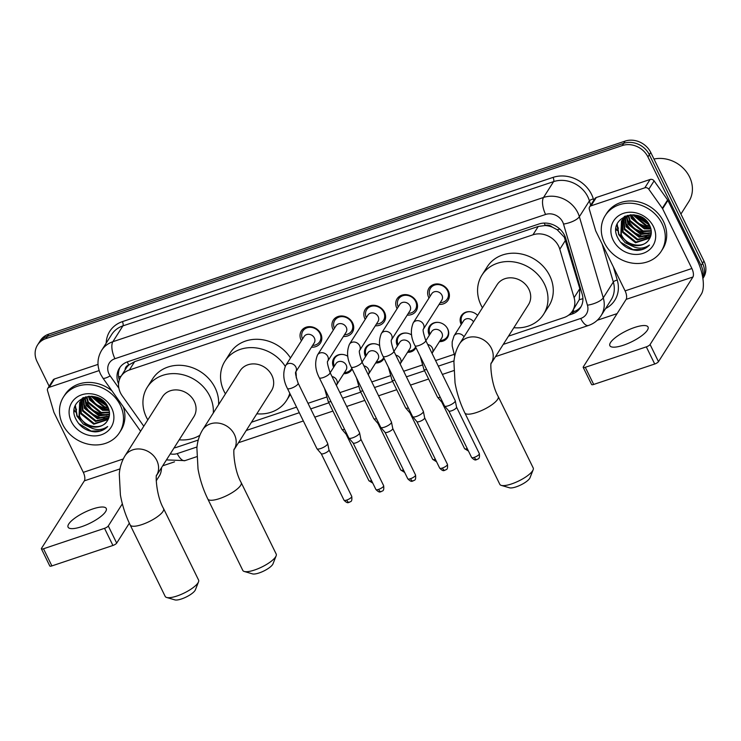 <?xml version="1.0" encoding="UTF-8"?>
<svg xmlns="http://www.w3.org/2000/svg" width="741" height="741" viewBox="0 0 741 741"><rect width="100%" height="100%" fill="white"/><g stroke="black" fill="none" stroke-linecap="round" stroke-linejoin="round"><path stroke-width="1.11" d="M352.16 369.018A10.624 9.225 32.4 0 1 351.753 369.731A10.624 9.225 32.4 0 1 343.741 373.686M333.654 367.277A10.624 9.225 32.4 0 1 333.57 367.119A10.624 9.225 32.4 0 1 333.811 358.348A10.624 9.225 32.4 0 1 347.816 356.301M384.051 358.338A10.624 9.225 32.4 0 1 383.653 359.052A10.624 9.225 32.4 0 1 375.641 362.997M365.545 356.597A10.624 9.225 32.4 0 1 365.47 356.44A10.624 9.225 32.4 0 1 365.711 347.659A10.624 9.225 32.4 0 1 379.716 345.621M415.951 347.649A10.624 9.225 32.4 0 1 415.553 348.363A10.624 9.225 32.4 0 1 407.541 352.318M397.445 345.908A10.624 9.225 32.4 0 1 397.371 345.76A10.624 9.225 32.4 0 1 397.611 336.979A10.624 9.225 32.4 0 1 411.616 334.932M429.345 335.228A10.624 9.225 32.4 0 1 429.261 335.071A10.624 9.225 32.4 0 1 429.502 326.29A10.624 9.225 32.4 0 1 438.737 322.446A10.624 9.225 32.4 0 1 447.684 328.902A10.624 9.225 32.4 0 1 447.444 337.683A10.624 9.225 32.4 0 1 439.432 341.629M461.235 324.539A10.624 9.225 32.4 0 1 461.161 324.391A10.624 9.225 32.4 0 1 461.402 315.61A10.624 9.225 32.4 0 1 477.621 315.407M301.42 340.749A11.3 9.818 32.4 0 1 301.133 340.202A11.3 9.818 32.4 0 1 301.392 330.856A11.3 9.818 32.4 0 1 311.211 326.772A11.3 9.818 32.4 0 1 320.733 333.635A11.3 9.818 32.4 0 1 320.473 342.972A11.3 9.818 32.4 0 1 311.516 347.159M333.32 330.069A11.3 9.818 32.4 0 1 333.033 329.513A11.3 9.818 32.4 0 1 333.283 320.177A11.3 9.818 32.4 0 1 343.111 316.092A11.3 9.818 32.4 0 1 352.633 322.956A11.3 9.818 32.4 0 1 352.373 332.292A11.3 9.818 32.4 0 1 343.407 336.47M365.22 319.38A11.3 9.818 32.4 0 1 364.924 318.834A11.3 9.818 32.4 0 1 365.183 309.497A11.3 9.818 32.4 0 1 375.011 305.403A11.3 9.818 32.4 0 1 384.523 312.267A11.3 9.818 32.4 0 1 384.273 321.603A11.3 9.818 32.4 0 1 375.307 325.79M397.111 308.701A11.3 9.818 32.4 0 1 396.824 308.145A11.3 9.818 32.4 0 1 397.083 298.808A11.3 9.818 32.4 0 1 406.902 294.723A11.3 9.818 32.4 0 1 416.423 301.587A11.3 9.818 32.4 0 1 416.164 310.924A11.3 9.818 32.4 0 1 407.207 315.101M429.011 298.021A11.3 9.818 32.4 0 1 428.724 297.465A11.3 9.818 32.4 0 1 428.983 288.129A11.3 9.818 32.4 0 1 438.802 284.035A11.3 9.818 32.4 0 1 448.324 290.898A11.3 9.818 32.4 0 1 448.064 300.244A11.3 9.818 32.4 0 1 439.107 304.421M508.502 336.145L564.021 317.546A19.924 17.302 -147.6 0 0 572.45 311.072L579.295 299.66L579.823 288.647L564.318 237.194L557.176 229.729L552.314 227.154A6.641 5.771 -147.6 0 0 545.302 225.44A19.924 8.068 -108.5 0 1 544.227 223.078M572.45 311.072A19.924 17.302 -147.6 0 0 574.099 297.678L559.816 249.235A19.924 17.302 -147.6 0 0 558.621 246.169A19.924 17.302 -147.6 0 0 532.955 234.814L129.36 369.991A19.924 17.302 -147.6 0 0 120.94 376.465A19.924 17.302 -147.6 0 0 122.209 395.814L143.791 426.223M545.302 225.44L544.996 225.542A19.924 17.302 32.4 0 1 552.314 227.154M120.94 376.465L126.229 368.129A19.924 17.302 32.4 0 1 129.008 364.878L128.702 364.98A6.641 5.771 -147.6 0 0 125.099 369.898M544.996 225.542L538.253 226.459L134.658 361.636L129.008 364.878M174.042 447.944A19.924 17.302 -147.6 0 0 176.682 447.277L198.264 440.052M251.486 422.231L296.567 407.124M307.997 403.299L326.429 397.12M339.897 392.619L358.329 386.441M371.787 381.93L390.22 375.761M403.688 371.25L422.12 365.072M435.588 360.561L454.02 354.393M49.156 386.237L37.05 361.525A19.924 17.302 32.4 0 1 37.504 345.065L38.912 342.842A19.924 17.302 32.4 0 1 47.331 336.377L623.672 143.337A19.924 17.302 32.4 0 1 649.348 154.702L702.542 263.287A19.924 17.302 32.4 0 1 702.866 278.366A19.924 17.302 32.4 0 0 702.542 263.287L649.348 154.702A19.924 17.302 32.4 0 0 623.672 143.337L47.331 336.377A19.924 17.302 32.4 0 0 38.912 342.842L40.32 340.619A19.924 17.302 32.4 0 1 48.749 334.154L625.08 141.114A19.924 17.302 32.4 0 1 650.755 152.479L703.95 261.064A19.924 17.302 32.4 0 1 703.496 277.523L702.885 278.486M568.579 315.194L572.117 314.017A19.924 17.302 -147.6 0 0 580.536 307.543A19.924 17.302 -147.6 0 0 582.185 294.149L565.763 238.445A19.924 17.302 -147.6 0 0 564.568 235.379A19.924 17.302 -147.6 0 0 538.902 224.014L127.813 361.71A19.924 17.302 -147.6 0 0 119.394 368.175A19.924 17.302 -147.6 0 0 118.579 383.875M75.165 411.968A26.565 23.073 32.4 0 1 74.295 410.005A26.565 23.073 32.4 0 0 75.165 411.968M616.957 230.497A26.565 23.073 32.4 0 1 616.086 228.534A26.565 23.073 32.4 0 0 616.957 230.497M37.504 345.065A19.924 17.302 32.4 0 1 45.923 338.6L622.264 145.56A19.924 17.302 32.4 0 1 647.93 156.925L701.125 265.51A19.924 17.302 32.4 0 1 702.672 277.143M617.105 313.61L597.311 320.242M174.524 461.847L162.714 465.802M76.573 409.745A26.565 23.073 32.4 0 1 75.156 406.244L76.907 416.072L83.362 424.204L92.894 428.678M618.365 228.274A26.565 23.073 32.4 0 1 616.947 224.773M119.32 379.901A19.924 17.302 32.4 0 1 120.144 367.101M581.194 306.404A19.924 17.302 32.4 0 1 573.525 311.794L571.422 312.498M623.32 345.25A21.248 6.067 -26.1 0 0 648.042 327.013A21.248 6.067 -26.1 0 0 634.602 327.466A21.248 6.067 -26.1 0 0 609.88 345.704A21.248 6.067 -26.1 0 0 623.32 345.25M590.985 205.841A3.316 2.881 -147.6 0 0 589.577 206.924L594.866 198.588A3.316 2.881 32.4 0 1 596.273 197.514L590.985 205.841L644.818 187.816L650.107 179.479A3.316 2.881 32.4 0 1 654.099 180.887L667.613 199.94A3.316 2.881 32.4 0 1 667.9 200.422L697.179 260.174A26.565 10.754 -108.5 0 1 701.329 294.149L658.48 361.654A3.316 0.945 153.9 0 1 654.72 364.007L646.319 346.862A3.316 0.945 -26.1 0 0 650.079 344.509L692.928 277.004A6.641 2.686 71.5 0 0 691.89 268.511L662.611 208.749A3.316 2.881 -147.6 0 0 662.324 208.267L648.81 189.224A3.316 2.881 -147.6 0 0 644.818 187.816M596.273 197.514L650.107 179.479M589.577 206.924A3.316 2.881 -147.6 0 0 589.299 209.157L595.625 230.608A3.316 2.881 -147.6 0 0 595.829 231.127L625.098 290.88A6.641 2.686 71.5 0 1 626.136 299.373L583.297 366.878A3.316 0.945 -26.1 0 0 583.195 367.369A3.316 0.945 -26.1 0 0 585.288 367.304L593.689 384.449L654.72 364.007M593.689 384.449A3.316 0.945 153.9 0 1 591.596 384.514L583.195 367.369M585.288 367.304L646.319 346.862M653.97 159.037A29.881 25.954 32.4 0 1 689.519 176.886A29.881 25.954 32.4 0 1 688.843 201.571L680.923 214.056M604.499 242.983A33.206 28.843 32.4 0 1 605.249 215.548A33.206 28.843 32.4 0 1 634.101 203.534A33.206 28.843 32.4 0 1 662.074 223.699A33.206 28.843 32.4 0 1 661.324 251.134A33.206 28.843 32.4 0 1 632.462 263.148A33.206 28.843 32.4 0 1 604.499 242.983M605.249 215.548L606.666 213.325A33.206 28.843 32.4 0 1 635.519 201.311A33.206 28.843 32.4 0 1 663.482 221.476A33.206 28.843 32.4 0 1 662.732 248.911L661.324 251.134M636.815 250.412C642.002 250.273 646.226 248.485 649.487 245.058C642.382 249.828 634.907 248.995 627.034 242.557A16.598 14.422 32.4 0 0 648.977 239.593C651.756 235.453 652.043 230.868 649.838 225.829C640.909 205.155 607.148 217.159 617.531 237.342C621.542 245.354 627.97 249.708 636.815 250.412M653.442 226.589A23.24 20.192 32.4 0 1 643.086 253.339A23.24 20.192 32.4 0 1 613.131 240.093A23.24 20.192 32.4 0 1 623.487 213.334A23.24 20.192 32.4 0 1 653.442 226.589M622.709 219.327L623.024 231.646L635.991 242.075L650.079 237.722M622.44 219.642L622.588 232.341L635.546 242.77L649.913 238.065M623.885 218.132L624.793 228.867L637.751 239.297L650.691 236.194M623.579 218.419L624.348 229.562L637.316 239.991L650.552 236.592M625.256 217.057L626.553 226.088L639.52 236.518L651.107 234.508M624.895 217.317L626.108 226.783L639.075 237.213L651.024 234.943M626.84 216.113L628.312 223.31L641.28 233.739L651.302 232.665M626.423 216.335L627.877 224.004L640.835 234.434L651.274 233.137M628.655 215.316L630.082 220.54L643.04 230.96L651.219 230.636M628.173 215.501L629.637 221.226L642.604 231.655L651.265 231.164M630.804 214.797L631.841 217.761L644.809 228.182L650.783 228.385M630.221 214.853L631.397 218.456L644.364 228.876L650.931 228.969M633.527 214.807L646.569 225.403L649.82 225.792M632.777 214.77L646.124 226.098L650.126 226.477M637.316 215.474L647.81 222.504M636.195 215.196L648.486 223.439M627.321 215.39L621.467 220.975L620.819 235.119L627.034 242.557M621.699 220.633L621.264 234.425C625.923 246.021 643.688 248.911 648.977 239.593M630.183 214.853L621.467 220.975M624.357 216.52L622.616 219.271M623.459 217.854L622.875 218.947M624.589 216.409L623.237 218.197M624.468 216.548L624.015 217.724M624.2 216.863L623.718 218.021M625.469 216.02L625.339 216.622M625.182 216.14L624.987 216.881M639.159 216.085L646.495 220.966M634.166 214.871L649.487 225.125M630.878 214.797L637.492 223.291L646.874 227.737L650.728 228.182M627.192 219.994L633.972 228.849L643.345 233.295L648.329 233.73M625.432 222.772L632.203 231.627L641.586 236.073L646.569 236.509M616.938 224.81L618.698 234.601L625.154 242.733L634.685 247.216M640.224 216.529L645.68 220.16M634.648 214.927L649.255 224.69M631.239 214.779L637.714 222.948L647.097 227.394L650.617 227.83M626.923 218.336L627.729 220.364L634.194 228.497L643.568 232.943L649.82 233.295M617.197 224.162L618.92 234.258L631.397 245.845M620.43 242.103L632.99 249.615L642.141 249.421L649.487 245.058M533.149 469.766L530.01 477.76A11.949 3.418 153.9 0 1 516.144 486.865A11.949 3.418 153.9 0 1 509.521 487.8L501.277 485.383A18.59 5.307 -26.1 0 0 511.577 483.929A18.59 5.307 -26.1 0 0 533.149 469.766A18.59 5.307 -26.1 0 0 533.214 467.979L498.221 396.537A18.59 5.307 153.9 0 1 476.583 412.496A18.59 5.307 153.9 0 1 464.82 412.894L499.823 484.336A18.59 5.307 -26.1 0 0 501.277 485.383M491.292 363.257L528.481 304.662A18.59 16.154 -147.6 0 0 528.907 289.305A18.59 16.154 -147.6 0 0 513.244 278.005A18.59 16.154 -147.6 0 0 497.081 284.739L459.596 343.796C456.317 349.224 454.428 355.3 453.918 362.006L455.039 382.912C456.91 393.323 460.17 403.317 464.82 412.894M482.447 307.793A36.522 31.724 32.4 0 1 481.113 305.311A36.522 31.724 32.4 0 1 481.946 275.133A36.522 31.724 32.4 0 1 513.68 261.916A36.522 31.724 32.4 0 1 544.45 284.09A36.522 31.724 32.4 0 1 543.616 314.267A36.522 31.724 32.4 0 1 513.846 327.717M481.946 275.133L487.235 266.797A36.522 31.724 32.4 0 1 518.969 253.579A36.522 31.724 32.4 0 1 549.739 275.763A36.522 31.724 32.4 0 1 548.905 305.94L543.616 314.267M276.134 555.852L272.994 563.845A11.949 3.418 153.9 0 1 259.118 572.95A11.949 3.418 153.9 0 1 252.496 573.886L244.252 571.468A18.59 5.307 -26.1 0 0 254.561 570.014A18.59 5.307 -26.1 0 0 276.134 555.852A18.59 5.307 -26.1 0 0 276.198 554.064L241.195 482.623A18.59 5.307 153.9 0 1 219.558 498.582A18.59 5.307 153.9 0 1 207.804 498.98L242.798 570.422A18.59 5.307 -26.1 0 0 244.252 571.468M234.276 449.342L271.456 390.748A18.59 16.154 -147.6 0 0 271.882 375.391A18.59 16.154 -147.6 0 0 256.219 364.09A18.59 16.154 -147.6 0 0 240.065 370.824L202.58 429.882C199.301 435.31 197.402 441.386 196.893 448.092L198.023 468.997C199.885 479.408 203.145 489.403 207.804 498.98M225.431 393.879A36.522 31.724 32.4 0 1 224.097 391.396A36.522 31.724 32.4 0 1 224.921 361.219A36.522 31.724 32.4 0 1 285.239 366.313M224.921 361.219L230.21 352.883A36.522 31.724 32.4 0 1 290.509 357.949M289.796 393.304A36.522 31.724 32.4 0 1 286.6 400.362A36.522 31.724 32.4 0 1 256.831 413.802M295.881 371.787A36.522 31.724 32.4 0 1 296.243 377.882M198.523 581.852L195.374 589.845A11.949 3.418 153.9 0 1 181.508 598.95A11.949 3.418 153.9 0 1 174.885 599.886L166.642 597.468A18.59 5.307 -26.1 0 0 176.951 596.014A18.59 5.307 -26.1 0 0 198.523 581.852A18.59 5.307 -26.1 0 0 198.579 580.055L163.585 508.613A18.59 5.307 153.9 0 1 141.948 524.572A18.59 5.307 153.9 0 1 130.184 524.98L165.187 596.412A18.59 5.307 -26.1 0 0 166.642 597.468M156.666 475.333L193.846 416.748A18.59 16.154 -147.6 0 0 194.272 401.381A18.59 16.154 -147.6 0 0 178.609 390.09A18.59 16.154 -147.6 0 0 162.446 396.815L124.97 455.872C121.691 461.31 119.792 467.376 119.282 474.092L120.403 494.997C122.274 505.399 125.535 515.393 130.184 524.98M147.82 419.869A36.522 31.724 32.4 0 1 146.477 417.387A36.522 31.724 32.4 0 1 147.311 387.21A36.522 31.724 32.4 0 1 179.053 373.992A36.522 31.724 32.4 0 1 209.814 396.176A36.522 31.724 32.4 0 1 213.297 412.996M147.311 387.21L152.6 378.873A36.522 31.724 32.4 0 1 184.342 365.665A36.522 31.724 32.4 0 1 215.103 387.839A36.522 31.724 32.4 0 1 218.586 404.669M199.82 435.31A36.522 31.724 32.4 0 1 179.211 439.802M440.21 302.671A9.957 8.651 -147.6 0 0 447.286 298.966A9.957 8.651 -147.6 0 0 447.508 290.731A9.957 8.651 -147.6 0 0 439.117 284.683A9.957 8.651 -147.6 0 0 430.465 288.286A9.957 8.651 -147.6 0 0 430.123 296.27M423.407 329.143L441.803 300.161A5.974 5.187 -147.6 0 0 441.942 295.224A5.974 5.187 -147.6 0 0 436.903 291.593A5.974 5.187 -147.6 0 0 431.716 293.76L413.237 322.872A5.974 5.187 -147.6 0 1 415.442 321.048A5.974 5.187 -147.6 0 1 423.463 324.336A5.974 5.187 -147.6 0 1 423.417 329.134M414.988 345.686A5.974 1.704 153.9 0 0 418.443 345.667A5.974 1.704 153.9 0 0 418.767 345.556A5.974 1.704 153.9 0 0 425.723 340.434L455.233 400.668A5.974 1.704 153.9 0 1 455.27 400.788A5.974 1.704 153.9 0 1 455.048 401.557A5.974 1.704 153.9 0 1 448.277 405.799A5.974 1.704 153.9 0 1 444.572 406.031A5.974 1.704 153.9 0 1 444.498 405.929L414.988 345.686C410.857 337.739 410.273 330.134 413.237 322.872M479.334 453.631C480.066 460.115 477.723 458.466 476.824 459.624A4.316 1.751 -108.5 0 1 474.314 457.336A4.316 1.232 153.9 0 0 479.334 453.631L456.558 407.152A4.316 1.232 153.9 0 1 456.567 407.198A4.316 1.232 153.9 0 1 456.41 407.754A4.316 1.232 153.9 0 1 451.519 410.82A4.316 1.232 153.9 0 1 448.842 410.986A4.316 1.232 153.9 0 1 448.787 410.912M408.319 313.36A9.957 8.651 -147.6 0 0 415.386 309.645A9.957 8.651 -147.6 0 0 415.618 301.42A9.957 8.651 -147.6 0 0 407.226 295.372A9.957 8.651 -147.6 0 0 398.565 298.975A9.957 8.651 -147.6 0 0 398.223 306.95M410.042 305.913A5.974 5.187 -147.6 0 0 405.012 302.282A5.974 5.187 -147.6 0 0 399.816 304.44L381.337 333.552A5.974 5.187 -147.6 0 1 383.542 331.736A5.974 5.187 -147.6 0 1 391.563 335.025A5.974 5.187 -147.6 0 1 391.517 339.823L409.912 310.85A5.974 5.187 -147.6 0 0 410.042 305.913M383.088 356.375A5.974 1.704 153.9 0 0 386.552 356.347A5.974 1.704 153.9 0 0 386.876 356.245A5.974 1.704 153.9 0 0 393.823 351.114L423.333 411.348A5.974 1.704 153.9 0 1 423.38 411.468A5.974 1.704 153.9 0 1 423.148 412.246A5.974 1.704 153.9 0 1 416.377 416.479A5.974 1.704 153.9 0 1 412.672 416.72A5.974 1.704 153.9 0 1 412.598 416.609L383.088 356.375C378.957 348.418 378.373 340.814 381.337 333.552M424.649 417.794A4.316 1.232 153.9 0 1 424.676 417.887A4.316 1.232 153.9 0 1 424.51 418.443A4.316 1.232 153.9 0 1 419.619 421.499A4.316 1.232 153.9 0 1 416.942 421.666A4.316 1.232 153.9 0 1 416.896 421.592M376.419 324.039A9.957 8.651 -147.6 0 0 383.486 320.334A9.957 8.651 -147.6 0 0 383.718 312.1A9.957 8.651 -147.6 0 0 375.326 306.052A9.957 8.651 -147.6 0 0 366.675 309.655A9.957 8.651 -147.6 0 0 366.323 317.639M378.151 316.592A5.974 5.187 -147.6 0 0 373.112 312.961A5.974 5.187 -147.6 0 0 367.916 315.129L349.446 344.241A5.974 5.187 -147.6 0 1 351.651 342.416A5.974 5.187 -147.6 0 1 359.672 345.704A5.974 5.187 -147.6 0 1 359.617 350.502L378.012 321.529A5.974 5.187 -147.6 0 0 378.151 316.592M351.197 367.054A5.974 1.704 153.9 0 0 354.652 367.027A5.974 1.704 153.9 0 0 354.976 366.925A5.974 1.704 153.9 0 0 361.932 361.793L391.443 422.037A5.974 1.704 153.9 0 1 391.48 422.157A5.974 1.704 153.9 0 1 391.257 422.926A5.974 1.704 153.9 0 1 384.486 427.159A5.974 1.704 153.9 0 1 380.772 427.4A5.974 1.704 153.9 0 1 380.707 427.288L351.197 367.054C347.057 359.107 346.473 351.503 349.446 344.241M392.749 428.483A4.316 1.232 153.9 0 1 392.776 428.567A4.316 1.232 153.9 0 1 392.61 429.122A4.316 1.232 153.9 0 1 387.728 432.188A4.316 1.232 153.9 0 1 385.042 432.355A4.316 1.232 153.9 0 1 384.996 432.281M344.519 334.728A9.957 8.651 -147.6 0 0 351.595 331.014A9.957 8.651 -147.6 0 0 351.818 322.789A9.957 8.651 -147.6 0 0 343.426 316.74A9.957 8.651 -147.6 0 0 334.775 320.344A9.957 8.651 -147.6 0 0 334.432 328.319M346.251 327.272A5.974 5.187 -147.6 0 0 341.212 323.65A5.974 5.187 -147.6 0 0 336.025 325.808L317.546 354.92A5.974 5.187 -147.6 0 1 319.751 353.096A5.974 5.187 -147.6 0 1 327.772 356.393A5.974 5.187 -147.6 0 1 327.726 361.182L346.112 332.218A5.974 5.187 -147.6 0 0 346.251 327.272M319.297 377.743A5.974 1.704 153.9 0 0 322.752 377.715A5.974 1.704 153.9 0 0 323.076 377.614A5.974 1.704 153.9 0 0 330.032 372.482L359.542 432.716A5.974 1.704 153.9 0 1 359.58 432.837A5.974 1.704 153.9 0 1 359.357 433.615A5.974 1.704 153.9 0 1 352.586 437.848A5.974 1.704 153.9 0 1 348.881 438.079A5.974 1.704 153.9 0 1 348.807 437.977L319.297 377.743C315.166 369.787 314.582 362.182 317.546 354.92M383.643 485.679C384.375 492.163 382.032 490.523 381.133 491.672A4.316 1.751 -108.5 0 1 378.614 489.384A4.316 1.232 153.9 0 0 383.643 485.679L360.867 439.2A4.316 1.232 153.9 0 1 360.876 439.246A4.316 1.232 153.9 0 1 360.719 439.811A4.316 1.232 153.9 0 1 355.828 442.868A4.316 1.232 153.9 0 1 353.151 443.035A4.316 1.232 153.9 0 1 353.096 442.961M312.619 345.408A9.957 8.651 -147.6 0 0 319.695 341.703A9.957 8.651 -147.6 0 0 319.927 333.469A9.957 8.651 -147.6 0 0 311.535 327.42A9.957 8.651 -147.6 0 0 302.874 331.023A9.957 8.651 -147.6 0 0 302.532 339.007M314.351 337.961A5.974 5.187 -147.6 0 0 309.321 334.33A5.974 5.187 -147.6 0 0 304.125 336.497L285.646 365.609A5.974 5.187 -147.6 0 1 287.851 363.785A5.974 5.187 -147.6 0 1 295.872 367.073A5.974 5.187 -147.6 0 1 295.826 371.871L314.212 342.898A5.974 5.187 -147.6 0 0 314.351 337.961M287.397 388.423A5.974 1.704 153.9 0 0 290.861 388.395A5.974 1.704 153.9 0 0 291.176 388.293A5.974 1.704 153.9 0 0 298.132 383.162L327.642 443.405A5.974 1.704 153.9 0 1 327.689 443.526A5.974 1.704 153.9 0 1 327.457 444.294A5.974 1.704 153.9 0 1 320.686 448.527A5.974 1.704 153.9 0 1 316.981 448.768A5.974 1.704 153.9 0 1 316.907 448.657L287.397 388.423C283.266 380.476 282.682 372.862 285.646 365.609M328.948 449.843A4.316 1.232 153.9 0 1 328.985 449.935A4.316 1.232 153.9 0 1 328.819 450.491A4.316 1.232 153.9 0 1 323.928 453.548A4.316 1.232 153.9 0 1 321.251 453.724A4.316 1.232 153.9 0 1 321.196 453.64M470.572 311.757A9.957 8.651 -147.6 0 0 462.319 315.407A9.957 8.651 -147.6 0 0 461.967 323.391M473.527 321.853A5.974 5.187 -147.6 0 0 463.56 320.881L454.048 335.877A5.974 5.187 -147.6 0 1 456.252 334.061A5.974 5.187 -147.6 0 1 464.005 336.859M440.163 340.48A9.957 8.651 -147.6 0 0 447.24 336.766A9.957 8.651 -147.6 0 0 447.462 328.541A9.957 8.651 -147.6 0 0 447.036 327.744M438.672 322.437A9.957 8.651 -147.6 0 0 430.419 326.096A9.957 8.651 -147.6 0 0 430.076 334.071M432.318 352.836L441.756 337.97A5.974 5.187 -147.6 0 0 441.895 333.033A5.974 5.187 -147.6 0 0 436.857 329.402A5.974 5.187 -147.6 0 0 431.67 331.56L425.862 340.712M440.284 397.324A5.974 1.704 153.9 0 1 437.579 397.259A5.974 1.704 153.9 0 1 437.505 397.157L423.898 369.379L420.277 356.486M442.785 402.437A4.316 1.232 153.9 0 1 441.849 402.215A4.316 1.232 153.9 0 1 441.793 402.141M406.772 333.126A9.957 8.651 -147.6 0 0 398.519 336.775A9.957 8.651 -147.6 0 0 398.176 344.76M395.805 355.143A5.974 5.187 -147.6 0 1 400.473 358.709A5.974 5.187 -147.6 0 1 400.427 363.507L409.866 348.65A5.974 5.187 -147.6 0 0 409.995 343.713A5.974 5.187 -147.6 0 0 404.966 340.082A5.974 5.187 -147.6 0 0 399.77 342.249L393.962 351.391M408.384 408.004A5.974 1.704 153.9 0 1 405.679 407.948A5.974 1.704 153.9 0 1 405.605 407.837L391.998 380.068L388.386 367.175M410.894 413.117A4.316 1.232 153.9 0 1 409.949 412.904A4.316 1.232 153.9 0 1 409.903 412.82M408.272 351.16A9.957 8.651 -147.6 0 0 415.34 347.455A9.957 8.651 -147.6 0 0 415.618 346.973M374.881 343.805A9.957 8.651 -147.6 0 0 366.628 347.464A9.957 8.651 -147.6 0 0 366.276 355.439M363.905 365.832A5.974 5.187 -147.6 0 1 368.583 369.398A5.974 5.187 -147.6 0 1 368.527 374.196L377.966 359.339A5.974 5.187 -147.6 0 0 378.105 354.393A5.974 5.187 -147.6 0 0 373.066 350.771A5.974 5.187 -147.6 0 0 367.869 352.929L362.062 362.08M376.493 418.693A5.974 1.704 153.9 0 1 373.779 418.628A5.974 1.704 153.9 0 1 373.714 418.526L360.107 390.748L356.486 377.854M378.994 423.796A4.316 1.232 153.9 0 1 378.049 423.583A4.316 1.232 153.9 0 1 378.003 423.509L400.788 470.026L404.669 472.443M376.372 361.849A9.957 8.651 -147.6 0 0 383.449 358.135A9.957 8.651 -147.6 0 0 383.727 357.662L383.449 358.135M342.981 354.494A9.957 8.651 -147.6 0 0 334.728 358.144A9.957 8.651 -147.6 0 0 334.386 366.119M336.627 384.885L346.066 370.018A5.974 5.187 -147.6 0 0 346.204 365.081A5.974 5.187 -147.6 0 0 341.166 361.451A5.974 5.187 -147.6 0 0 335.979 363.609L330.171 372.76M344.593 429.372A5.974 1.704 153.9 0 1 341.888 429.317A5.974 1.704 153.9 0 1 341.814 429.206L328.207 401.427L324.586 388.534M347.094 434.485A4.316 1.232 153.9 0 1 346.158 434.272A4.316 1.232 153.9 0 1 346.103 434.189M344.472 372.528A9.957 8.651 -147.6 0 0 351.549 368.823A9.957 8.651 -147.6 0 0 351.827 368.342M81.529 526.712A21.248 6.067 -26.1 0 0 106.25 508.474A21.248 6.067 -26.1 0 0 92.81 508.937A21.248 6.067 -26.1 0 0 68.089 527.175A21.248 6.067 -26.1 0 0 81.529 526.712M49.184 387.311A3.316 2.881 -147.6 0 0 47.785 388.386L53.074 380.059A3.316 2.881 32.4 0 1 54.473 378.975L49.184 387.311L99.146 370.574M54.473 378.975L98.016 364.396M161.538 467.654A26.565 10.754 -108.5 0 1 159.528 475.62L156.221 480.844M129.332 523.192L116.689 543.116A3.316 0.945 153.9 0 1 112.928 545.469L104.527 528.324A3.316 0.945 -26.1 0 0 108.288 525.971L122.348 503.824M47.785 388.386A3.316 2.881 -147.6 0 0 47.507 390.618L53.834 412.079A3.316 2.881 -147.6 0 0 54.037 412.589L83.307 472.35A6.641 2.686 71.5 0 1 84.344 480.844L41.505 548.34A3.316 0.945 -26.1 0 0 41.403 548.84A3.316 0.945 -26.1 0 0 43.497 548.766L51.898 565.911L112.928 545.469M51.898 565.911A3.316 0.945 153.9 0 1 49.795 565.985L41.403 548.84M43.497 548.766L104.527 528.324M62.707 424.445A33.206 28.843 32.4 0 1 63.457 397.019A33.206 28.843 32.4 0 1 92.31 384.996A33.206 28.843 32.4 0 1 120.283 405.16A33.206 28.843 32.4 0 1 119.523 432.596A33.206 28.843 32.4 0 1 90.671 444.609A33.206 28.843 32.4 0 1 62.707 424.445M63.457 397.019L64.875 394.796A33.206 28.843 32.4 0 1 111.91 390.785M95.024 431.873C100.211 431.744 104.435 429.956 107.686 426.52C100.591 431.29 93.116 430.456 85.243 424.019A16.598 14.422 32.4 0 0 107.186 421.064C109.964 416.924 110.252 412.329 108.047 407.291C99.118 386.626 65.356 398.621 75.739 418.804C79.75 426.816 86.178 431.179 95.024 431.873M111.65 408.059A23.24 20.192 32.4 0 1 101.295 434.81A23.24 20.192 32.4 0 1 71.34 421.555A23.24 20.192 32.4 0 1 81.695 394.805A23.24 20.192 32.4 0 1 111.65 408.059M80.917 400.798L81.232 413.117L94.2 423.537L108.288 419.193M80.649 401.113L80.797 413.811L93.755 424.232L108.121 419.536M82.094 399.603L83.001 410.338L95.959 420.758L108.899 417.665M81.788 399.89L82.557 411.033L95.524 421.453L108.76 418.063M83.464 398.519L84.761 407.559L97.729 417.98L109.316 415.97M83.103 398.778L84.317 408.254L97.284 418.674L109.233 416.405M85.048 397.574L86.521 404.781L99.489 415.21L109.511 414.126M84.631 397.797L86.086 405.475L99.044 415.905L109.483 414.608M86.864 396.787L88.29 402.002L101.248 412.431L109.427 412.107M86.382 396.963L87.846 402.696L100.813 413.126L109.473 412.626M89.013 396.268L90.05 399.223L103.018 409.653L108.992 409.847M88.429 396.315L89.605 399.918L102.573 410.347L109.14 410.44M91.736 396.278L104.777 406.874L108.029 407.254M90.986 396.231L104.333 407.569L108.334 407.948M95.524 396.944L106.019 403.975M94.403 396.667L106.695 404.901M85.53 396.861L79.676 402.446L79.028 416.59L85.243 424.019M79.908 402.104L79.472 415.896C84.131 427.492 101.888 430.382 107.186 421.064M88.392 396.324L79.676 402.446M82.566 397.991L80.825 400.742M81.667 399.325L81.084 400.418M82.797 397.88L81.445 399.668M82.677 398.019L82.223 399.195M82.408 398.334L81.927 399.492M83.677 397.491L83.548 398.084M83.39 397.611L83.196 398.352M123.302 406.828A33.206 28.843 32.4 0 1 120.94 430.373L119.523 432.596M97.367 397.546L104.703 402.437M92.375 396.333L107.695 406.587M89.087 396.259L95.7 404.762L105.083 409.208L108.936 409.653M85.4 401.455L92.18 410.31L101.554 414.765L106.537 415.192M83.64 404.234L90.411 413.089L99.794 417.535L104.777 417.97M98.433 398L103.888 401.631M92.857 396.398L107.464 406.161M89.448 396.24L95.922 404.41L105.305 408.856L108.825 409.291M85.132 399.807L85.937 401.835L92.393 409.968L101.776 414.414L108.029 414.756M75.397 405.623L77.129 415.72L89.605 427.307M78.639 423.565L91.199 431.077L100.35 430.882L107.686 426.52M565.55 240.214L559.816 249.235M118.625 376.984A19.924 4.205 -35.4 0 0 121.163 376.113M574.155 311.563A19.924 8.068 -108.5 0 1 573.145 309.97M579.295 299.66A19.924 7.002 -16.4 0 0 582.917 298.669M557.176 229.729A19.924 7.002 -16.4 0 0 559.872 229.099M128.702 364.98A19.924 8.068 -108.5 0 1 127.332 361.877M538.253 226.459L532.955 234.814M579.823 288.647L574.099 297.678M134.658 361.636L129.36 369.991M48.749 334.154L45.923 338.6M625.08 141.114L622.264 145.56M650.755 152.479L647.93 156.925M703.95 261.064L701.125 265.51M503.269 344.389L580.722 318.454A13.282 11.532 -147.6 0 0 587.437 305.209L563.521 224.069A13.282 11.532 -147.6 0 0 562.725 222.022A13.282 11.532 -147.6 0 0 545.608 214.455L114.938 358.7A13.282 11.532 -147.6 0 0 109.02 373.983A13.282 11.532 -147.6 0 0 110.168 375.909L118.884 388.182M114.938 358.7A13.282 5.382 71.5 0 1 112.864 341.712L543.533 197.467A26.565 23.073 32.4 0 1 577.767 212.611A26.565 23.073 32.4 0 1 579.36 216.696L589.41 200.867A26.565 23.073 -147.6 0 0 587.817 196.782A26.565 23.073 -147.6 0 0 553.583 181.628L122.913 325.883A26.565 23.073 -147.6 0 0 111.687 334.506L101.637 350.336A26.565 23.073 32.4 0 1 112.864 341.712L122.913 325.883A3.316 1.343 -108.5 0 0 122.395 321.631L553.064 177.386A3.316 1.343 -108.5 0 1 553.583 181.628L543.533 197.467A13.282 5.382 71.5 0 0 545.608 214.455M101.637 350.336C97.136 358.014 96.802 365.989 100.628 374.27L102.869 378.04A13.282 2.797 -35.4 0 0 110.168 375.909M553.064 177.386A29.881 25.954 32.4 0 1 591.577 194.429A29.881 25.954 32.4 0 1 593.365 199.023L593.754 200.339M613.409 267.01L617.281 280.163A29.881 25.954 32.4 0 1 605.638 308.515M106.195 343.157A29.881 25.954 32.4 0 1 122.395 321.631M563.521 224.069A13.282 4.668 -16.4 0 0 579.36 216.696L603.276 297.836L613.326 282.006L602.109 243.946M587.437 305.209A13.282 4.668 -16.4 0 0 603.276 297.836A26.565 23.073 32.4 0 1 601.071 315.694L611.121 299.864A26.565 23.073 -147.6 0 0 613.326 282.006A3.316 1.167 163.6 0 1 617.281 280.163M590.679 205.183L589.41 200.867A3.316 1.167 163.6 0 1 593.365 199.023M170.273 453.881A13.282 11.532 -147.6 0 0 177.256 453.585L197.004 446.971M246.244 430.475L299.299 412.709M310.729 408.884L328.884 402.798M342.629 398.195L360.774 392.119M374.529 387.515L392.674 381.43M406.42 376.826L424.574 370.75M438.32 366.147L454.029 360.886M177.256 453.585A13.282 5.382 71.5 0 0 185 460.624L196.68 456.706M580.722 318.454A13.282 5.382 71.5 0 0 588.465 325.484C593.819 323.65 598.024 320.39 601.071 315.694M573.525 311.794L572.117 314.017M626.136 299.373L692.928 277.004M625.098 290.88L691.89 268.511M667.9 200.422L662.611 208.749M650.079 344.509L658.48 361.654M662.324 208.267L667.613 199.94M654.099 180.887L648.81 189.224M618.189 228.552A26.565 23.073 32.4 0 1 616.818 225.171M491.311 363.21A18.59 16.154 -147.6 0 0 491.422 348.363A18.59 16.154 -147.6 0 0 467.46 337.757A18.59 16.154 -147.6 0 0 459.596 343.796M234.286 449.296A18.59 16.154 -147.6 0 0 234.397 434.448A18.59 16.154 -147.6 0 0 210.444 423.843A18.59 16.154 -147.6 0 0 202.58 429.882M156.675 475.287A18.59 16.154 -147.6 0 0 156.786 460.439A18.59 16.154 -147.6 0 0 132.824 449.833A18.59 16.154 -147.6 0 0 124.97 455.872M474.314 457.336A4.316 1.232 153.9 0 1 471.582 457.429L448.805 410.949M439.682 468.117C443.961 472.554 444.387 469.738 444.933 470.303C445.823 469.155 448.166 470.794 447.434 464.32A4.316 1.232 153.9 0 1 442.414 468.025A4.316 1.232 153.9 0 1 439.682 468.117L416.914 421.638M444.933 470.303A4.316 1.751 -108.5 0 1 442.414 468.025M407.782 478.797C412.061 483.234 412.487 480.427 413.033 480.992C413.932 479.835 416.266 481.474 415.534 475A4.316 1.232 153.9 0 1 410.514 478.705A4.316 1.232 153.9 0 1 407.782 478.797L385.014 432.318M413.033 480.992A4.316 1.751 -108.5 0 1 410.514 478.705M378.614 489.384A4.316 1.232 153.9 0 1 375.891 489.477L353.114 442.998M343.991 500.166C348.261 504.602 348.696 501.796 349.233 502.361C350.132 501.203 352.475 502.843 351.743 496.368A4.316 1.232 153.9 0 1 346.723 500.073A4.316 1.232 153.9 0 1 343.991 500.166L321.224 453.687M349.233 502.361A4.316 1.751 -108.5 0 1 346.723 500.073M432.327 352.827A5.974 5.187 -147.6 0 0 432.374 348.029A5.974 5.187 -147.6 0 0 427.696 344.463M426.677 369.546A5.974 1.704 153.9 0 1 423.898 369.379M467.247 448.592A4.316 1.232 153.9 0 1 464.588 448.657L441.821 402.178M394.777 380.235A5.974 1.704 153.9 0 1 391.998 380.068M435.347 459.272A4.316 1.232 153.9 0 1 432.688 459.346L409.921 412.867M362.886 390.915A5.974 1.704 153.9 0 1 360.107 390.748M403.456 469.961A4.316 1.232 153.9 0 1 400.788 470.026M336.497 385.681L336.646 384.838A5.974 5.187 -147.6 0 0 336.683 380.077A5.974 5.187 -147.6 0 0 332.005 376.511M330.986 401.594A5.974 1.704 153.9 0 1 328.207 401.427M371.556 480.64A4.316 1.232 153.9 0 1 368.898 480.714L346.121 434.235M84.344 480.844L120.014 468.896M83.307 472.35L123.238 458.975M108.288 525.971L116.689 543.116M76.397 410.023A26.565 23.073 32.4 0 1 75.017 406.642M166.456 459.902L185 460.624M238.482 442.71L303.347 420.981M314.786 417.155L332.931 411.079M346.686 406.466L364.831 400.39M378.577 395.787L396.731 389.71M410.477 385.107L428.622 379.022M442.377 374.418L453.705 370.62M495.507 356.625L588.465 325.484M102.869 378.04L140.614 431.225M498.221 396.537C490.505 383.116 490.172 361.089 491.357 363.053M241.195 482.623C233.489 469.201 233.156 447.175 234.341 449.139M286.6 400.362L290.352 394.444M163.585 508.613C155.869 495.201 155.536 473.166 156.721 475.138M430.465 288.286L432.596 284.924M456.567 407.198L455.27 400.788M447.286 298.966L449.416 295.603M425.723 340.434C423.361 333.302 422.592 329.523 423.426 329.097L423.324 329.273M448.842 410.986L444.572 406.031M471.582 457.429C475.852 461.875 476.287 459.059 476.824 459.624M398.565 298.975L400.705 295.613M424.676 417.887L423.38 411.468M415.386 309.645L417.526 306.283M393.823 351.114C391.461 343.981 390.702 340.202 391.535 339.776L391.433 339.962M416.942 421.666L412.672 416.72M447.434 464.32L424.667 417.841M366.675 309.655L368.805 306.292M392.776 428.567L391.48 422.157M383.486 320.334L385.626 316.972M361.932 361.793C359.57 354.67 358.801 350.882 359.635 350.456L359.533 350.641M385.042 432.355L380.772 427.4M415.534 475L392.767 428.52M334.775 320.344L336.905 316.981M360.876 439.246L359.58 432.837M351.595 331.014L353.726 327.652M330.032 372.482C327.67 365.35 326.901 361.571 327.735 361.145L327.633 361.33M353.151 443.035L348.881 438.079M375.891 489.477C380.161 493.923 380.596 491.107 381.133 491.672M302.874 331.023L305.014 327.661M328.985 449.935L327.689 443.526M319.695 341.703L321.826 338.341M298.132 383.162C295.77 376.03 295.011 372.251 295.844 371.825L295.742 372.01M321.251 453.724L316.981 448.768M351.743 496.368L328.976 449.889M462.319 315.407L463.681 313.258M454.742 356.328L452.195 346.001L452.177 341.86L454.048 335.877M430.419 326.096L431.79 323.937M432.188 353.624L432.235 352.966M447.24 336.766L448.611 334.617M441.849 402.215L437.579 397.259M464.588 448.657L468.469 451.074M398.519 336.775L399.89 334.617M400.288 364.313L400.344 363.655M409.949 412.904L405.679 407.948M432.688 459.346L436.569 461.763M366.628 347.464L367.99 345.306M368.397 374.992L368.444 374.335M378.049 423.583L373.779 418.628M334.728 358.144L336.099 355.986M351.549 368.823L351.836 368.36M346.158 434.272L341.888 429.317M368.898 480.714L372.779 483.132"/></g></svg>
